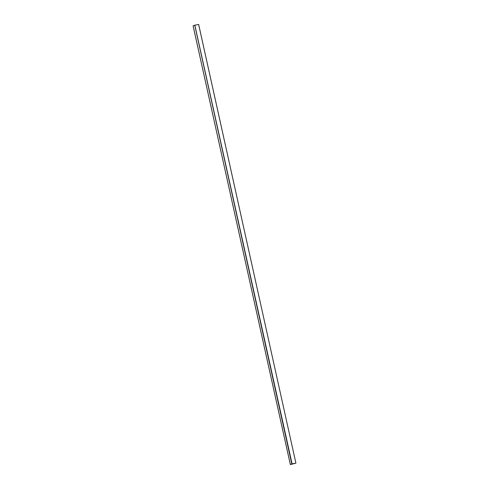 <?xml version="1.0" encoding="UTF-8"?>
<svg xmlns="http://www.w3.org/2000/svg" width="489" height="489" viewBox="0 0 489 489"><rect width="100%" height="100%" fill="white"/><g stroke="black" fill="none" stroke-linecap="round" stroke-linejoin="round"><path stroke-width="0.73" d="M198.656 24.45L295.912 463.162L290.484 464.532L295.912 463.169L290.344 464.55L295.772 463.193L290.344 464.55L193.088 25.838L194.549 25.251L193.1 25.825L290.362 464.538L292.092 463.89L194.75 25.196L291.805 463.963L194.83 25.183L198.516 24.468L194.83 25.183L292.092 463.89L295.912 463.162L198.638 24.462M290.344 464.55L193.088 25.838"/></g></svg>
